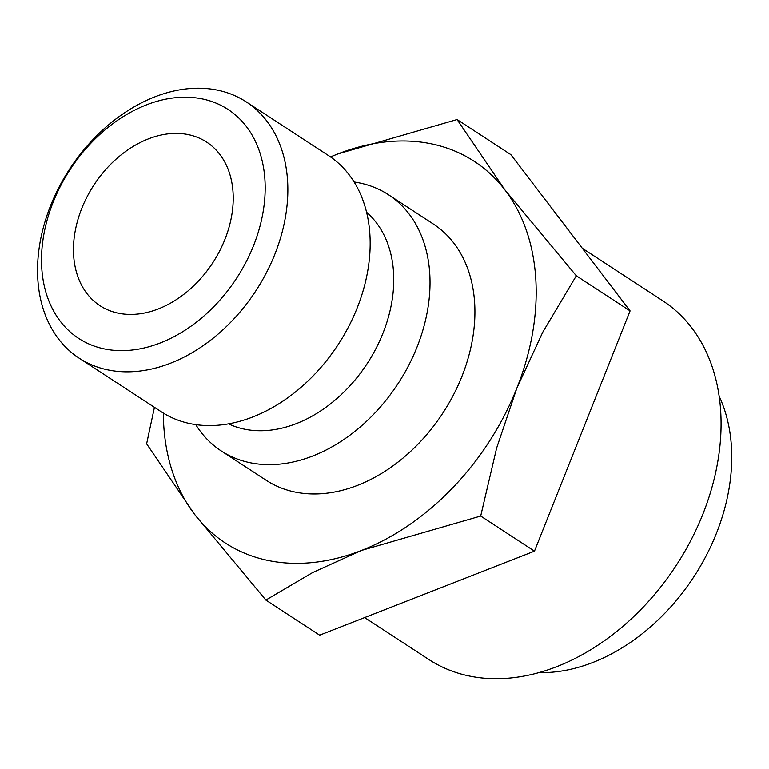 <?xml version="1.0" encoding="UTF-8"?>
<svg xmlns="http://www.w3.org/2000/svg" width="769" height="769" viewBox="0 0 769 769"><rect width="100%" height="100%" fill="white"/><g stroke="black" fill="none" stroke-linecap="round" stroke-linejoin="round"><path stroke-width="1.15" d="M354.134 182.013A152.973 111.236 123.1 0 1 360.469 183.157A152.973 111.236 123.1 0 1 388.499 194.768A152.973 111.236 123.1 0 1 408.483 365.775A152.973 111.236 123.1 0 1 249.281 462.553A152.973 111.236 123.1 0 1 221.251 450.942A152.973 111.236 123.1 0 1 195.759 424.613M221.251 450.942L266.151 480.26A152.973 111.236 -56.9 0 0 294.181 491.872A152.973 111.236 -56.9 0 0 453.374 395.093A152.973 111.236 -56.9 0 0 433.399 224.077L388.499 194.768M366.602 212.311A126.933 92.309 123.1 0 1 372.888 354.211A126.933 92.309 123.1 0 1 243.783 429.006A126.933 92.309 123.1 0 1 228.508 423.844M246.32 101.941L328.642 155.684A152.973 111.236 123.1 0 1 348.617 326.7A152.973 111.236 123.1 0 1 189.424 423.479A152.973 111.236 123.1 0 1 161.394 411.857L79.072 358.123A152.973 111.236 123.1 0 1 59.098 187.107A152.973 111.236 123.1 0 1 218.3 90.329A152.973 111.236 123.1 0 1 246.32 101.941A152.973 111.236 123.1 0 1 266.305 272.957A152.973 111.236 123.1 0 1 107.102 369.735A152.973 111.236 123.1 0 1 79.072 358.123M203.026 99.086A136.699 99.403 123.1 0 1 253.568 245.599A136.699 99.403 123.1 0 1 103.671 348.77A136.699 99.403 123.1 0 1 53.128 202.257A136.699 99.403 123.1 0 1 203.026 99.086M163.345 413.097A227.826 165.671 -56.9 0 0 194.547 514.298L265.863 600.06L312.714 572.521L361.584 550.412A227.826 165.671 -56.9 0 0 516.816 388.278A227.826 165.671 -56.9 0 0 505.002 190.03A227.826 165.671 -56.9 0 0 432.572 144.101A227.826 165.671 -56.9 0 0 337.966 153.915A227.826 165.671 -56.9 0 0 330.555 156.972M154.434 407.32L146.629 443.819L194.547 514.298A227.826 165.671 -56.9 0 0 266.978 560.236A227.826 165.671 -56.9 0 0 361.584 550.412L480.702 516.047L496.649 448.019L516.816 388.278L542.712 332.285L576.317 275.792L505.002 190.03L457.084 119.551L337.966 153.915L330.468 156.914M719.188 396.285A181.042 131.653 123.1 0 1 693.859 576.808A181.042 131.653 123.1 0 1 538.79 672.615M582.296 248.272L662.955 300.929A214.109 155.703 123.1 0 1 690.918 540.29A214.109 155.703 123.1 0 1 468.09 675.749A214.109 155.703 123.1 0 1 428.862 659.494L364.641 617.574M188.838 134.758A97.644 71.008 123.1 0 1 206.726 142.169A97.644 71.008 123.1 0 1 219.473 251.328A97.644 71.008 123.1 0 1 117.859 313.098A97.644 71.008 123.1 0 1 99.97 305.687A97.644 71.008 123.1 0 1 87.214 196.528A97.644 71.008 123.1 0 1 188.838 134.758M457.084 119.551L510.866 154.656L630.09 310.897L534.484 551.152L319.644 635.165L265.863 600.06M630.09 310.897L576.317 275.792M534.484 551.152L480.702 516.047"/></g></svg>
